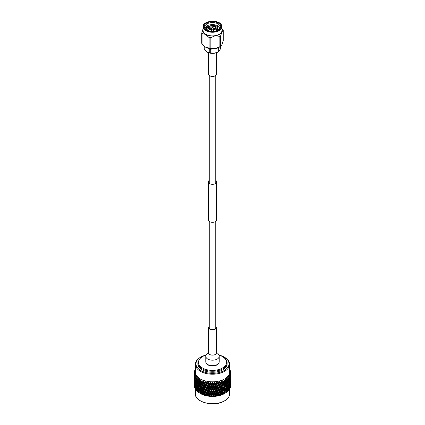 <?xml version="1.0" encoding="UTF-8"?>
<svg xmlns="http://www.w3.org/2000/svg" width="425" height="425" viewBox="0 0 425 425"><rect width="100%" height="100%" fill="white"/><g stroke="black" fill="none" stroke-linecap="round" stroke-linejoin="round"><path stroke-width="0.64" d="M209.243 221.42L209.243 327.579A3.257 1.881 0 0 0 210.194 328.908A3.257 1.881 0 0 0 213.748 329.317A3.257 1.881 0 0 0 215.757 327.579L215.757 221.42M209.243 180.381A4.192 2.417 0 0 0 208.308 181.9A4.192 2.417 0 0 0 209.536 183.611A4.192 2.417 0 0 0 214.104 184.131A4.192 2.417 0 0 0 216.692 181.9A4.192 2.417 0 0 0 215.757 180.381M208.308 181.9L208.308 219.9A4.192 2.417 0 0 0 209.536 221.611A4.192 2.417 0 0 0 214.104 222.137A4.192 2.417 0 0 0 216.692 219.9L216.692 181.9M213.472 28.289A1.084 0.627 180 0 1 213.515 28.342A1.084 0.627 180 0 1 213.547 28.406A1.084 0.627 180 0 1 213.584 28.565A1.084 0.627 180 0 1 212.643 29.187A1.084 0.627 180 0 1 211.453 28.73A1.084 0.627 180 0 1 211.416 28.565A1.084 0.627 180 0 1 211.485 28.342L212.064 27.455A0.468 0.271 0 0 0 212.936 27.455A0.468 0.271 0 0 0 212.064 27.455M204.409 27.79A8.378 4.834 180 0 1 210.333 21.866A8.378 4.834 180 0 1 220.591 25.288A8.378 4.834 180 0 1 218.423 29.957A8.378 4.834 180 0 1 206.577 29.957A8.378 4.834 180 0 1 204.409 27.79M218.195 30.085A7.756 4.478 0 0 0 220.256 27.046A7.756 4.478 0 0 0 219.991 25.888A7.756 4.478 0 0 0 211.485 22.605A7.756 4.478 0 0 0 204.744 27.046A7.756 4.478 0 0 0 205.009 28.204L207.012 26.318L214.508 25.394L217.844 26.584M220.054 28.061A7.756 4.478 0 0 0 219.991 27.912A7.756 4.478 0 0 0 212.373 24.597A7.756 4.478 0 0 0 204.946 28.061M219.597 28.852L219.465 28.443L212.171 25.032L205.004 28.193M204.25 46.224L204.25 49.55A8.686 5.015 180 0 1 204.106 49.279A8.686 5.015 180 0 1 203.995 49.002L203.995 46.006M210.731 52.891A8.686 5.015 180 0 1 209.78 52.742L209.78 49.337A8.686 5.015 0 0 0 210.731 49.481L210.731 52.891L214.508 53.21A7.756 4.478 180 0 0 218.742 51.542L218.981 51.319A8.686 5.015 180 0 1 218.285 51.722L218.285 48.312A8.686 5.015 0 0 0 218.981 47.913L218.981 51.319L219.991 50.044L221.005 46.033M202.045 43.95L201.763 43.345L201.763 32.932L202.045 33.538L202.045 43.95L205.588 47.175A9.775 5.642 0 0 0 215.029 48.636L219.874 46.708L219.874 36.295L215.029 35.865A9.775 5.642 0 0 0 221.94 31.875A9.775 5.642 0 0 0 221.962 29.006M203.038 29.006A9.775 5.642 0 0 0 203.06 31.875A9.775 5.642 0 0 0 205.588 34.404L202.045 33.538M203.357 31.827A9.462 5.467 0 0 0 213.738 35.833A9.462 5.467 0 0 0 221.962 30.414L221.962 26.791A9.462 5.467 180 0 1 213.738 32.21A9.462 5.467 180 0 1 203.357 28.209A9.462 5.467 180 0 1 203.038 26.791L203.038 30.414A9.462 5.467 0 0 0 203.357 31.827M210.184 48.206L209.137 48.041L209.137 37.634L210.184 37.793L210.184 48.206L215.029 48.636A9.775 5.642 180 0 0 220.368 46.532L221.94 44.646L223.237 40.672L223.237 30.26L221.94 31.875L220.644 35.849L220.644 46.261L219.874 46.708M209.312 29.702L210.449 29.5M209.312 28.294L211.714 27.997M213.323 28.045L215.039 28.316M217.138 29.027L218.535 29.862M209.312 26.887L215.039 26.908M205.009 28.204A7.756 4.478 0 0 0 206.805 30.085M208.192 30.69A4.967 2.869 180 0 1 211.416 29.314M213.584 29.314A4.967 2.869 180 0 1 216.808 30.69M204.59 46.5A9.775 5.642 0 0 0 204.632 46.532A9.775 5.642 0 0 0 205.588 47.175L209.137 48.041M209.137 37.634L205.588 34.404A9.775 5.642 0 0 0 215.029 35.865L210.184 37.793M223.237 30.26L221.962 28.528M201.763 32.932L203.06 28.953M219.874 36.295L220.644 35.849M211.942 48.817L210.731 49.481M209.78 49.337L208.994 48.45M218.285 48.312L217.361 48.078M218.285 51.722L214.508 53.21A7.756 4.478 180 0 1 207.012 52.052A7.756 4.478 180 0 1 206.258 51.542A7.756 4.478 180 0 1 206.221 51.515M204.25 49.55L207.012 52.052L209.78 52.742M205.599 29.091L207.804 27.301L214.216 26.547L218.939 29.548M206.407 29.819L207.804 28.709L211.868 27.758M213.164 27.806L214.216 27.949L218.328 30M207.379 30.366L211.416 29.187M213.584 29.261L217.271 30.515M207.299 27.609L205.934 29.431L207.804 27.476L214.216 26.722L218.88 29.596M206.497 29.883L207.804 28.884L211.751 27.938M213.286 27.992L218.227 30.069M207.543 30.441L210.848 29.41M215.773 29.957L217.095 30.584M216.346 52.774L216.346 74.221A3.846 2.221 180 0 1 213.005 76.426A3.846 2.221 180 0 1 208.781 74.795A3.846 2.221 180 0 1 208.654 74.221L208.654 52.774M205.78 356.299L205.78 361.787A6.72 3.878 0 0 0 209.929 365.373A6.72 3.878 0 0 0 217.249 364.528A6.72 3.878 0 0 0 219.22 361.787L219.22 356.299A6.72 3.878 0 0 1 217.249 359.045A6.72 3.878 0 0 1 209.929 359.885A6.72 3.878 0 0 1 205.78 356.299C205.148 355.991 205.923 354.774 208.107 352.638L208.622 352.373M209.243 326.363A3.878 2.242 0 0 0 208.622 327.579A3.878 2.242 0 0 0 211.018 329.646A3.878 2.242 0 0 0 215.241 329.163A3.878 2.242 0 0 0 216.378 327.579A3.878 2.242 0 0 0 215.757 326.363M202.146 369.793A14.647 8.457 0 0 0 218.105 371.625A14.647 8.457 0 0 0 227.147 363.816L227.147 362.801A14.647 8.457 180 0 1 218.105 370.616A14.647 8.457 180 0 1 202.146 368.778A14.647 8.457 180 0 1 197.853 362.801L197.853 363.816A14.647 8.457 0 0 0 202.146 369.793M200.828 370.552A16.506 9.531 0 0 0 224.172 370.552A16.506 9.531 0 0 0 224.172 357.074L224.613 357.329A17.128 9.887 180 0 1 229.627 364.321A17.128 9.887 180 0 1 219.056 373.458A17.128 9.887 180 0 1 200.387 371.312A17.128 9.887 180 0 1 195.373 364.321A17.128 9.887 180 0 1 200.387 357.329L200.828 357.074A16.506 9.531 0 0 0 200.828 370.552M195.373 364.321L195.373 371.923A17.128 9.887 0 0 0 200.387 378.914A17.128 9.887 0 0 0 219.056 381.06A17.128 9.887 0 0 0 229.627 371.923L229.627 364.321M195.373 369.155A18.307 10.572 0 0 0 195.24 369.362L195.84 369.081M195.776 369.192L194.947 369.877A18.307 10.572 0 0 0 194.698 370.419L195.351 370.106L194.501 370.956A18.307 10.572 0 0 0 194.347 371.508L195.054 371.152L194.252 372.05A18.307 10.572 0 0 0 194.198 372.613L194.947 372.21L194.198 373.155A18.307 10.572 0 0 0 194.252 373.718L195.054 373.384L194.347 374.26A18.307 10.572 0 0 0 194.501 374.813L195.351 374.43L194.698 375.349A18.307 10.572 0 0 0 194.947 375.891L195.84 375.456L195.24 376.407A18.307 10.572 0 0 0 195.59 376.933L196.424 376.337L195.973 377.432A18.307 10.572 0 0 0 196.414 377.931L197.248 377.283L196.887 378.404A18.307 10.572 0 0 0 197.418 378.877L198.358 378.271L197.97 379.318A18.307 10.572 0 0 0 198.581 379.753L199.389 379.004L199.213 380.157A18.307 10.572 0 0 0 199.553 380.359A18.307 10.572 0 0 0 199.904 380.556L200.68 379.759L200.605 380.917A18.307 10.572 0 0 0 201.36 381.273L202.103 380.433L202.125 381.592A18.307 10.572 0 0 0 202.943 381.9L203.809 381.071L203.756 382.171A18.307 10.572 0 0 0 204.627 382.426L205.27 381.501L205.488 382.649A18.307 10.572 0 0 0 206.396 382.851L207.172 381.921L207.294 383.021A18.307 10.572 0 0 0 208.234 383.164L208.946 382.192L209.158 383.276A18.307 10.572 0 0 0 210.12 383.366L210.763 382.351L211.055 383.419A18.307 10.572 0 0 0 212.027 383.451L212.399 382.399L212.973 383.451A18.307 10.572 0 0 0 213.945 383.419L214.237 382.351L214.88 383.366A18.307 10.572 0 0 0 215.842 383.276L216.054 382.192L216.766 383.164A18.307 10.572 0 0 0 217.706 383.021L217.828 381.921L218.604 382.851A18.307 10.572 0 0 0 219.512 382.649L219.55 381.549L220.373 382.426A18.307 10.572 0 0 0 221.244 382.171L221.191 381.071L222.057 381.9A18.307 10.572 0 0 0 222.875 381.592L222.737 380.502L223.64 381.273A18.307 10.572 0 0 0 224.395 380.917L224.172 379.838L225.096 380.556A18.307 10.572 0 0 0 225.787 380.157L225.478 379.089L226.419 379.753A18.307 10.572 0 0 0 227.03 379.318L226.642 378.271L227.582 378.877A18.307 10.572 0 0 0 228.113 378.404L227.752 377.283L228.586 377.931A18.307 10.572 0 0 0 229.027 377.432L228.576 376.337L229.41 376.933A18.307 10.572 0 0 0 229.76 376.407L229.16 375.456L230.053 375.891A18.307 10.572 0 0 0 230.302 375.349L229.649 374.43L230.499 374.813A18.307 10.572 0 0 0 230.653 374.26L229.946 373.384L230.748 373.718A18.307 10.572 0 0 0 230.802 373.155L230.053 372.327L230.802 372.613A18.307 10.572 0 0 0 230.748 372.05L229.946 371.152L230.653 371.508A18.307 10.572 0 0 0 230.499 370.956L229.649 370.106L230.302 370.419A18.307 10.572 0 0 0 230.053 369.877L229.224 369.192M224.655 393.481L222.971 394.326L223.656 393.061L223.263 392.02L222.859 393.396L223.157 394.172L221.441 394.915L222.078 393.688L221.653 392.626L221.223 393.975L221.542 394.767L219.815 395.404L220.394 394.219L219.948 393.125L219.497 394.448L219.831 395.266L218.105 395.797L218.625 394.644L218.158 393.523L217.69 394.82L218.036 395.654L216.336 396.084L216.787 394.958L216.304 393.81L215.826 395.075L216.182 395.93L214.524 396.259L214.901 395.16L214.413 393.98L213.924 395.218L214.285 396.1L212.691 396.328L212.994 395.25L212.5 394.039L212.006 395.25L212.309 396.328L210.858 396.286L211.076 395.218L210.587 393.98L210.099 395.16L210.476 396.259L208.818 395.93L209.174 395.075L208.696 393.81L208.213 394.958L208.664 396.084L206.964 395.654L207.31 394.82L206.842 393.523L206.375 394.644L206.895 395.797L205.535 395.5L205.169 395.266L205.503 394.448L205.052 393.125L204.606 394.219L205.185 395.404L203.894 395.027L203.458 394.767L203.777 393.975L203.347 392.626L202.922 393.688L203.559 394.915L202.337 394.458L201.843 394.172L202.141 393.396L201.737 392.02L201.344 393.061L202.029 394.326L200.898 393.8L200.345 393.481L200.621 392.721L200.249 391.324L199.888 392.344L200.154 393.385L200.611 393.651L199.623 393.088L200.387 393.534A17.128 9.887 0 0 0 224.613 393.534L225.377 393.088L224.389 393.651L224.846 393.385L225.112 392.344L224.751 391.324L224.379 392.721L224.655 393.481A18.307 10.572 0 0 0 224.846 393.385M230.695 386.755A18.307 10.572 0 0 0 230.722 386.612L230.706 384.572L230.695 386.755M230.382 387.85A18.307 10.572 0 0 0 230.435 387.706L230.408 385.666L230.382 387.85L229.627 388.413M230.01 388.19L229.978 388.493M229.872 388.912A18.307 10.572 0 0 0 229.952 388.774L229.909 386.734L229.872 388.912L229.133 389.433M229.367 389.109L229.303 389.603M229.171 389.943A18.307 10.572 0 0 0 229.277 389.81L229.224 387.77L229.171 389.943L228.453 390.416M228.549 389.991L228.443 390.66M228.289 390.926A18.307 10.572 0 0 0 228.416 390.798L228.352 388.753L228.289 390.926L227.603 391.356M227.566 390.814L227.773 391.382L227.402 391.648M227.237 391.85A18.307 10.572 0 0 0 227.386 391.733L227.311 389.683L227.237 391.85L226.583 392.243M226.419 391.574L226.658 392.27L226.196 392.562M226.02 392.705A18.307 10.572 0 0 0 226.19 392.594L226.429 391.542L226.105 390.543L225.771 391.962L226.02 392.705L225.377 393.088L224.91 391.494L225.771 391.962M225.447 391.005L225.787 389.587L225.447 388.583L225.091 389.991L225.447 391.005L224.91 391.494L225.377 393.088M218.078 387.271L218.763 387.095M227.258 383.456L227.657 382.574M226.95 383.748L227.688 382.261M199.213 389.587L199.553 391.005L199.909 389.991L199.553 388.583L199.213 389.587L202.125 381.544M199.213 384.869L199.553 386.283L199.909 385.268L199.553 383.86L199.213 384.869L200.605 380.869M199.213 380.157L199.553 381.56L199.904 380.556M224.613 357.329L224.172 357.074A16.506 9.531 0 0 0 220.416 355.449M204.584 355.449A16.506 9.531 0 0 0 200.828 357.074M229.192 369.389L229.76 369.362A18.307 10.572 0 0 0 229.627 369.155M229.16 369.081L229.739 369.352M230.302 370.419L230.265 370.738M229.67 370.414L230.276 370.414M230.653 371.508L230.584 372.433M229.957 371.461L230.621 371.498M230.802 372.613L230.78 373.533M230.053 372.523L230.77 372.603M230.748 373.718L230.802 373.155M229.957 373.58L230.717 373.703M230.499 374.813L230.584 375.737L230.653 374.26M229.67 374.627L230.462 374.797M230.053 375.891L230.185 376.821L230.302 375.349M229.192 375.652L230.015 375.87M229.41 376.933L229.59 377.873L229.76 376.407M228.533 376.646L229.373 376.911M228.586 377.931L228.815 378.882L229.027 377.432M227.699 377.586L228.544 377.91M227.582 378.877L227.853 379.838L228.113 378.404M226.7 378.478L227.545 378.85M226.419 379.753L226.727 380.736L227.03 379.318M225.643 379.206L226.376 379.727M225.096 380.556L225.447 381.56L225.787 380.157M224.331 379.966L225.059 380.524M223.64 381.273L224.023 382.298L224.395 380.917M222.897 380.635L223.598 381.241M222.057 381.9L222.472 382.946L222.875 381.592M221.34 381.22L222.02 381.862M220.373 382.426L220.814 383.504L221.244 382.171M219.693 381.703L220.341 382.388M218.604 382.851L219.061 383.95L219.512 382.649M217.967 382.086L218.572 382.808M216.766 383.164L217.239 384.296L217.706 383.021M216.176 382.362L216.734 383.122M214.88 383.366L215.363 384.524L215.842 383.276M212.973 383.451L213.419 385.002L214.333 382.601L214.853 383.323M213.456 384.641L213.945 383.419M211.055 383.419L211.581 385.002L212.5 382.654L212.946 383.408M211.544 384.641L212.027 383.451M209.158 383.276L209.753 384.891L210.667 382.601L211.034 383.377M209.637 384.524L210.12 383.366M207.294 383.021L207.958 384.673L208.85 382.436L209.137 383.228M207.761 384.296L208.234 383.164M205.488 382.649L206.21 384.343L207.076 382.16L207.278 382.967M205.939 383.95L206.396 382.851M203.756 382.171L204.531 383.913L205.36 381.777L205.477 382.601M204.186 383.504L204.627 382.426M202.125 381.592L202.943 383.382L203.724 381.299L203.75 382.123M202.528 382.946L202.943 381.9M200.605 380.917L200.977 382.298L201.36 381.273M197.97 379.318L198.273 380.736L198.857 381.262L199.224 380.109M198.273 380.736L198.581 379.753M196.887 378.404L197.147 379.838L197.418 378.877M195.973 377.432L196.185 378.882L196.414 377.931M195.24 376.407L195.41 377.873L195.59 376.933M194.698 375.349L194.815 376.821L194.947 375.891M194.347 374.26L194.416 375.737L194.501 374.813M194.198 373.155L194.252 373.718M194.22 373.533L194.198 372.613M194.416 372.433L194.347 371.508M194.735 370.738L194.698 370.419M195.808 369.389L195.261 369.352M195.33 370.414L194.724 370.414M195.043 371.461L194.379 371.498M194.947 372.523L194.23 372.603M195.043 373.58L194.283 373.703M195.33 374.627L194.538 374.797M195.808 375.652L194.985 375.87M196.467 376.646L195.627 376.911M197.301 377.586L196.456 377.91M198.3 378.478L197.455 378.85M197.981 381.677L197.689 380.237L197.407 381.214L197.689 382.659L197.981 381.677L198.895 381.098L198.571 382.096L198.895 383.52L199.229 382.516L198.895 381.098L199.458 379.302L198.624 379.727M200.249 381.878L199.888 382.898L200.249 384.301L200.621 383.276L200.249 381.878L200.754 380.051L199.941 380.524M201.737 382.574L201.344 383.616L201.737 384.997L202.141 383.95L201.737 382.574L202.183 380.72L201.402 381.241M203.347 383.175L202.922 384.243L203.347 385.603L203.777 384.529L203.347 383.175L203.724 381.299L202.98 381.862M205.052 383.679L204.606 384.774L205.052 386.102L205.503 385.002L205.052 383.679L205.36 381.777L204.659 382.388M206.842 384.078L206.375 385.199L206.842 386.5L207.31 385.374L206.842 384.078L207.076 382.16L206.428 382.808M208.696 384.359L208.213 385.512L208.696 386.787L209.174 385.629L208.696 384.359L208.85 382.436L208.266 383.122M210.587 386.957L211.076 385.772L210.587 384.535L210.099 385.714L210.667 387.324L211.581 385.002L210.566 382.341M210.587 384.535L210.667 382.601L210.147 383.323M212.5 387.016L212.994 385.799L212.5 384.593L212.006 385.799L212.5 387.382L213.419 385.002L212.399 382.399M212.5 384.593L212.5 382.654L212.054 383.408M215.363 384.524L215.247 384.891L214.237 382.351M214.413 384.535L213.924 385.772L214.413 386.957L214.901 385.714L214.413 384.535L214.333 382.601L213.966 383.377M217.239 384.296L217.042 384.673L216.054 382.192M216.304 384.359L215.826 385.629L216.304 386.787L216.787 385.512L216.15 382.436L215.863 383.228M219.061 383.95L218.79 384.343L217.828 381.921M218.158 384.078L217.69 385.374L218.158 386.5L218.625 385.199L217.924 382.16L217.722 382.967M220.814 383.504L220.469 383.913L219.55 381.549M219.948 383.679L219.497 385.002L219.948 386.102L220.394 384.774L219.64 381.777L219.523 382.601M222.472 382.946L222.057 383.382L221.191 381.071M221.653 383.175L221.223 384.529L221.653 385.603L222.078 384.243L221.276 381.299L221.25 382.123M224.023 382.298L223.545 382.76L222.737 380.502M223.263 382.574L222.859 383.95L223.263 384.997L223.656 383.616L222.875 381.544M225.447 381.56L224.91 382.048L224.172 379.838M224.751 381.878L224.379 383.276L224.751 384.301L225.112 382.898L224.395 380.869M226.727 380.736L226.143 381.262L225.478 379.089M227.019 381.677L227.311 382.659L227.593 381.214L227.311 380.237L227.019 381.677L226.105 381.098L225.771 382.516L226.105 383.52L226.429 382.096L225.776 380.109M230.584 375.737L230.302 376.003M230.185 376.821L229.84 377.134M229.59 377.873L228.889 378.516L229.755 378.771L229.909 379.711L229.909 377.288L229.755 378.771M228.815 378.882L228.14 379.483L229.017 379.791L229.224 380.747L229.224 378.324L229.017 379.791M227.853 379.838L227.221 380.402L228.103 380.763L228.352 381.73L228.352 379.307L228.103 380.763M214.413 386.957L215.799 383.398M200.977 382.298L201.455 382.76L201.344 383.616M199.553 381.56L200.09 382.048L199.888 382.898M197.147 379.838L197.779 380.402L196.897 380.763L196.648 379.307L196.648 381.73L196.897 380.763M196.185 378.882L196.86 379.483L195.983 379.791L195.776 378.324L195.776 380.747L195.983 379.791M195.41 377.873L196.111 378.516L195.245 378.771L195.091 377.288L195.245 378.771M194.815 376.821L195.16 377.134M194.416 375.737L194.698 376.003M208.696 386.787L208.85 387.159L209.753 384.891L209.201 383.398M230.791 376.465L230.796 377.597M230.807 376.449L230.807 374.021L230.738 376.518M230.738 381.236L230.796 382.319M230.78 379.36L230.78 376.938L230.626 379.514M230.706 377.554L230.706 375.126L230.584 378.038M230.78 384.083L230.78 381.661L230.626 384.237M230.706 382.272L230.706 379.854L230.462 382.511M230.408 378.643L230.408 376.221L230.408 378.643L230.095 378.935M229.452 377.506L230.297 377.708M230.408 376.221L230.26 375.913M230.233 379.477L230.499 379.53M230.584 380.46L230.302 380.726M230.584 385.183L230.584 382.76L230.302 385.448M230.408 383.366L230.408 380.943L230.408 383.366L230.095 383.658M230.185 381.544L230.185 379.121L230.185 381.544L229.84 381.857M229.909 377.288L229.712 376.848M229.909 379.711L229.192 380.38L230.053 380.609M230.185 379.121L230.01 378.744M229.452 382.229L230.297 382.431M230.408 380.943L230.26 380.635M230.233 384.2L230.499 384.253M230.185 386.267L230.185 383.844L230.185 386.267L229.84 386.58M229.909 384.434L229.909 382.017L229.909 384.434L229.192 385.098L230.053 385.326M229.59 382.596L229.59 380.173L229.59 382.596L228.889 383.238L229.755 383.493M229.224 380.747L228.533 381.368L229.41 381.65M229.59 380.173L229.367 379.663M229.909 382.017L229.712 381.57M230.185 383.844L230.01 383.467M229.452 386.952L230.297 387.154M230.408 385.666L230.26 385.358M229.224 378.324L228.979 377.745M229.59 387.318L229.59 384.896L229.59 387.318L228.889 387.961L229.755 388.216M229.224 385.464L229.224 383.047L229.224 385.464L228.533 386.086L229.41 386.368M228.815 383.605L228.815 381.183L228.815 383.605L228.14 384.205L229.017 384.513M229.224 383.047L228.979 382.473M229.59 384.896L229.367 384.386M229.909 386.734L229.712 386.293M228.352 379.307L228.076 378.601M228.352 381.73L227.699 382.314L228.581 382.649M228.815 381.183L228.549 380.545M227.853 384.567L227.853 382.144L227.582 383.589L227.853 384.567L227.221 385.124L228.103 385.486L228.352 386.453L228.352 384.03L228.103 385.486M228.815 388.328L228.815 385.905L228.815 388.328L228.14 388.928L229.017 389.236M228.352 386.453L227.699 387.032L228.581 387.366M228.815 385.905L228.549 385.263M229.224 387.77L228.979 387.191M227.311 380.237L227.014 379.392M227.311 382.659L226.7 383.201L227.582 383.589M227.853 382.144L227.566 381.368M228.352 384.03L228.076 383.323M227.311 387.382L227.593 385.937L227.311 384.96L227.019 386.394L227.311 387.382L226.7 387.924L227.582 388.312L227.853 389.289L227.853 386.862L227.582 388.312M226.727 385.459L227.03 384.025L226.727 383.037L226.413 384.466L226.727 385.459L226.143 385.985L227.019 386.394M227.853 389.289L227.221 389.847L228.103 390.208M228.352 388.753L228.076 388.046M225.447 383.86L225.091 385.268L225.447 386.283L225.787 384.869L224.91 382.048L225.771 382.516M226.105 383.52L225.542 384.03L226.413 384.466M226.727 383.037L226.419 382.128M227.311 384.96L227.014 384.12M227.853 386.862L227.566 386.091M226.727 390.182L227.03 388.748L226.727 387.759L226.413 389.188L226.727 390.182L226.143 390.708L227.019 391.122M226.105 388.237L226.429 386.814L226.105 385.82L225.771 387.239L226.105 388.237L225.542 388.748L226.413 389.188M225.112 382.898L225.787 384.869M224.023 384.598L223.635 385.99L224.023 387.021L224.4 385.629L223.545 382.76L224.379 383.276M224.751 384.301L224.246 384.779L225.091 385.268M225.447 386.283L224.91 386.771L225.771 387.239M226.727 387.759L226.424 386.851M227.311 389.683L227.014 388.843M225.447 388.583L225.787 389.587M224.751 389.024L225.112 387.616L224.751 386.601L224.379 387.998L224.751 389.024L224.246 389.497L225.091 389.991M222.472 385.252L222.057 386.612L222.472 387.674L222.881 386.304L222.057 383.382L222.859 383.95M223.263 384.997L222.817 385.443L223.635 385.99M224.751 386.601L223.656 383.616M224.023 387.021L223.545 387.483L224.379 387.998M225.112 387.616L224.4 385.629M224.023 391.744L224.4 390.352L224.023 389.321L223.635 390.708L224.023 391.744L223.545 392.206L224.379 392.721M223.263 389.72L223.656 388.338L223.263 387.297L222.859 388.673L223.263 389.72L222.817 390.166L223.635 390.708M220.814 385.804L220.373 387.143L220.814 388.227L221.244 386.883L220.469 383.913L221.223 384.529M221.653 385.603L221.276 386.022L222.057 386.612M223.263 387.297L222.057 383.382L222.078 384.243M222.472 387.674L222.057 388.105L222.859 388.673M224.023 389.321L222.881 386.304M224.751 391.324L223.656 388.338M225.112 392.344L224.4 390.352M222.472 392.397L222.881 391.027L222.472 389.969L222.057 391.335L222.472 392.397L222.057 392.828L222.859 393.396M221.653 390.32L222.078 388.965L221.653 387.903L221.223 389.247L221.653 390.32L221.276 390.745L222.057 391.335M219.061 386.256L218.599 387.563L219.061 388.673L219.518 387.361L218.79 384.343L219.497 385.002M219.948 386.102L219.64 386.506L220.373 387.143M221.653 387.903L220.469 383.913L220.394 384.774M220.814 388.227L220.469 388.636L221.223 389.247M222.472 389.969L221.276 386.022L221.244 386.883M223.263 392.02L222.057 388.105L222.078 388.965M223.964 393.826L222.881 391.027M224.102 393.8L223.545 392.206L223.656 393.061M220.814 392.95L221.244 391.606L220.814 390.522L220.373 391.861L220.814 392.95L220.469 393.359L221.223 393.975M219.948 390.825L220.394 389.491L219.948 388.402L219.497 389.725L219.948 390.825L219.64 391.223L220.373 391.861M217.239 386.596L216.761 387.876L217.239 389.018L217.712 387.733L217.042 384.673L217.69 385.374M218.158 386.5L217.924 386.883L218.599 387.563M219.948 388.402L218.79 384.343L218.625 385.199M219.061 388.673L218.79 389.066L219.497 389.725M220.814 390.522L219.64 386.506L219.518 387.361M221.653 392.626L220.469 388.636L220.394 389.491M222.418 394.474L221.276 390.745L221.244 391.606M222.663 394.458L222.057 392.828L222.078 393.688M219.061 393.396L219.518 392.078L219.061 390.973L218.599 392.286L219.061 393.396L218.79 393.789L219.497 394.448M218.158 391.218L218.625 389.916L218.158 388.801L217.69 390.092L218.158 391.218L217.924 391.606L218.599 392.286M215.363 386.824L214.88 388.078L215.363 389.247L215.645 388.524L215.247 384.891L215.826 385.629M216.304 386.787L216.15 387.159L216.761 387.876M218.158 388.801L217.924 386.883L217.042 384.673L216.787 385.512M217.239 389.018L217.042 389.396L217.69 390.092M219.061 390.973L217.924 386.883L217.712 387.733M219.948 393.125L218.79 389.066L218.625 389.916M220.772 395.022L219.64 391.223L219.518 392.078M221.106 395.027L220.469 393.359L220.394 394.219M217.239 393.741L217.712 392.45L217.239 391.313L216.761 392.599L217.042 394.118L217.69 394.82M216.304 391.505L216.787 390.235L216.304 389.087L215.826 390.352L216.15 391.877L216.761 392.599M213.456 386.941L212.968 388.163L213.456 389.364L213.95 388.137L213.456 386.941L213.419 385.002L213.924 385.772M216.304 389.087L216.15 387.159L215.247 384.891L214.901 385.714M213.456 389.364L214.333 387.324L214.88 388.078M215.363 389.247L215.794 388.131M217.239 391.313L217.042 389.396L216.15 387.159L215.847 387.988M214.413 391.68L214.901 390.437L214.413 389.257L213.924 390.495L214.333 392.047L215.247 389.613L215.826 390.352M218.158 393.523L217.924 391.606L217.042 389.396L216.787 390.235M219.029 395.473L217.924 391.606L217.712 392.45M219.465 395.5L218.79 393.789L218.625 394.644M215.363 393.97L215.847 392.711L215.363 391.547L214.88 392.801L215.247 394.342L215.799 392.833M211.544 386.941L211.05 388.137L211.544 389.364L212.032 388.163L211.544 386.941L211.581 385.002L212.006 385.799M214.413 389.257L214.333 387.324L213.419 385.002L212.994 385.799M211.544 389.364L212.5 387.382L212.968 388.163M215.363 391.547L215.247 389.613L214.333 387.324L213.95 388.137M212.5 391.738L212.994 390.522L212.5 389.316L212.006 390.522L212.5 392.1L213.419 389.725L213.924 390.495M216.304 393.81L216.15 391.877L215.247 389.613L214.901 390.437M213.456 394.087L213.95 392.854L213.456 391.664L212.968 392.886L213.419 394.448L214.333 392.047L214.88 392.801M217.212 395.813L217.042 394.118L216.15 391.877L215.847 392.711M214.524 396.259L215.247 394.342L215.826 395.075M217.738 395.866L217.042 394.118L216.787 394.958M209.637 386.824L209.153 387.988L209.637 389.247L210.12 388.078L209.637 386.824L209.753 384.891L210.099 385.714M212.5 389.316L212.5 387.382L211.581 385.002L211.076 385.772M209.637 389.247L209.753 389.613L210.667 387.324L211.05 388.137M213.456 391.664L213.419 389.725L212.5 387.382L212.032 388.163M210.587 391.68L211.076 390.495L210.587 389.257L210.099 390.437L210.667 392.047L211.581 389.725L212.006 390.522M214.413 393.98L214.333 392.047L213.419 389.725L212.994 390.522M211.544 394.087L212.032 392.886L211.544 391.664L211.05 392.854L211.581 394.448L212.5 392.1L212.968 392.886M215.347 396.042L215.247 394.342L214.333 392.047L213.95 392.854M212.691 396.328L213.419 394.448L213.924 395.218M215.958 396.132L215.247 394.342L214.901 395.16M206.842 386.5L207.076 386.883L207.958 384.673L208.213 385.512M210.587 389.257L210.667 387.324L209.753 384.891L209.174 385.629M207.761 389.018L208.239 387.876L207.761 386.596L207.288 387.733L207.958 389.396L208.85 387.159L209.153 387.988M211.544 391.664L211.581 389.725L210.667 387.324L210.12 388.078M208.696 391.505L209.174 390.352L208.696 389.087L208.213 390.235L208.85 391.877L209.753 389.613L210.099 390.437M212.5 394.039L212.5 392.1L211.581 389.725L211.076 390.495M209.637 393.97L210.12 392.801L209.637 391.547L209.153 392.711L209.753 394.342L210.667 392.047L211.05 392.854M213.451 396.153L213.419 394.448L212.5 392.1L212.032 392.886M210.858 396.286L211.581 394.448L212.006 395.25M214.142 396.286L213.419 394.448L212.994 395.25M205.052 386.102L205.36 386.506L206.21 384.343L206.375 385.199M207.761 386.596L207.958 384.673L207.31 385.374M205.939 388.673L206.401 387.563L205.939 386.256L205.482 387.361L206.21 389.066L207.076 386.883L207.288 387.733M208.696 389.087L208.85 387.159L208.239 387.876M206.842 391.218L207.31 390.092L206.842 388.801L206.375 389.916L207.076 391.606L207.958 389.396L208.213 390.235M209.637 391.547L209.753 389.613L209.174 390.352M207.761 393.741L208.239 392.599L207.761 391.313L207.288 392.45L207.958 394.118L208.85 391.877L209.153 392.711M210.587 393.98L210.667 392.047L210.12 392.801M209.042 396.132L209.753 394.342L210.099 395.16M211.549 396.153L211.581 394.448L211.076 395.218M203.347 385.603L203.724 386.022L204.531 383.913L204.606 384.774M205.939 386.256L206.21 384.343L205.503 385.002M204.186 388.227L204.627 387.143L204.186 385.804L203.756 386.883L204.186 388.227L204.531 388.636L205.36 386.506L205.482 387.361M206.842 388.801L207.076 386.883L206.401 387.563M205.052 390.825L205.503 389.725L205.052 388.402L204.606 389.491L205.36 391.223L206.21 389.066L206.375 389.916M207.761 391.313L207.958 389.396L207.31 390.092M205.939 393.396L206.401 392.286L205.939 390.973L205.482 392.078L206.21 393.789L207.076 391.606L207.288 392.45M208.696 393.81L208.85 391.877L208.239 392.599M207.262 395.866L207.958 394.118L208.213 394.958M209.653 396.042L209.753 394.342L209.174 395.075M201.737 384.997L202.183 385.443L202.943 383.382L202.922 384.243M204.186 385.804L204.531 383.913L203.777 384.529M202.528 387.674L202.943 386.612L202.528 385.252L202.119 386.304L202.528 387.674L202.943 388.105L203.724 386.022L203.756 386.883M205.052 388.402L205.36 386.506L204.627 387.143M203.347 390.32L203.777 389.247L203.347 387.903L202.922 388.965L203.347 390.32L203.724 390.745L204.531 388.636L204.606 389.491M205.939 390.973L206.21 389.066L205.503 389.725M204.186 392.95L204.627 391.861L204.186 390.522L203.756 391.606L204.186 392.95L204.531 393.359L205.36 391.223L205.482 392.078M206.842 393.523L207.076 391.606L206.401 392.286M205.535 395.5L206.21 393.789L206.375 394.644M207.788 395.813L207.958 394.118L207.31 394.82M202.528 385.252L202.943 383.382L202.141 383.95M200.977 387.021L201.365 385.99L200.977 384.598L200.6 385.629L200.977 387.021L201.455 387.483L202.183 385.443L202.119 386.304M203.347 387.903L203.724 386.022L202.943 386.612M201.737 389.72L202.141 388.673L201.737 387.297L201.344 388.338L201.737 389.72L202.183 390.166L202.943 388.105L202.922 388.965M204.186 390.522L204.531 388.636L203.777 389.247M202.528 392.397L202.943 391.335L202.528 389.969L202.119 391.027L202.528 392.397L202.943 392.828L203.724 390.745L203.756 391.606M205.052 393.125L205.36 391.223L204.627 391.861M203.894 395.027L204.531 393.359L204.606 394.219M205.971 395.473L206.21 393.789L205.503 394.448M200.249 384.301L200.754 384.779L200.6 385.629M200.977 384.598L201.455 382.76L200.621 383.276M201.737 387.297L202.183 385.443L201.365 385.99M200.249 389.024L200.621 387.998L200.249 386.601L199.888 387.616L200.249 389.024L200.754 389.497L201.455 387.483L201.344 388.338M202.528 389.969L202.943 388.105L202.141 388.673M200.977 391.744L201.365 390.708L200.977 389.321L200.6 390.352L200.977 391.744L201.455 392.206L202.183 390.166L202.119 391.027M203.347 392.626L203.724 390.745L202.943 391.335M202.337 394.458L202.943 392.828L202.922 393.688M204.228 395.022L204.531 393.359L203.777 393.975M198.895 383.52L199.458 384.03L198.587 384.466L198.273 383.037L197.97 384.025L198.273 385.459L198.587 384.466M199.553 383.86L200.09 382.048L199.229 382.516M199.553 386.283L200.09 386.771L199.888 387.616M200.249 386.601L200.754 384.779L199.909 385.268M200.977 389.321L201.455 387.483L200.621 387.998M199.553 391.005L200.09 391.494L200.6 390.352M201.737 392.02L202.183 390.166L201.365 390.708M200.898 393.8L201.455 392.206L201.344 393.061M202.582 394.474L202.943 392.828L202.141 393.396M198.895 388.237L199.229 387.239L198.831 386.006L199.458 384.03L198.571 386.814L198.895 388.237L199.458 388.748L198.587 389.188L198.273 387.759L197.97 388.748L198.273 390.182L198.587 389.188M197.689 380.237L197.986 379.392M197.689 382.659L198.3 383.201L197.418 383.589L197.147 382.144L197.147 384.567L197.418 383.589M198.273 383.037L198.581 382.128M198.273 385.459L198.857 385.985L197.981 386.394L197.689 384.96L197.407 385.937L197.689 387.382L197.981 386.394M199.553 388.583L200.09 386.771L199.229 387.239M200.249 391.324L200.754 389.497L199.909 389.991M200.387 393.534L199.585 393.056L199.888 392.344M201.036 393.826L201.455 392.206L200.621 392.721M198.273 390.182L198.857 390.708L199.458 388.748L198.571 391.542L198.81 392.594A18.307 10.572 0 0 0 198.98 392.705L199.229 391.962L198.895 390.543L197.981 391.122L197.689 389.683L197.614 391.733A18.307 10.572 0 0 0 197.763 391.85L197.981 391.122M196.648 379.307L196.924 378.601M196.648 381.73L197.301 382.314L196.419 382.649L196.185 381.183L196.185 383.605L196.419 382.649M197.147 382.144L197.434 381.368M197.147 384.567L197.779 385.124L196.897 385.486L196.648 384.03L196.648 386.453L196.897 385.486M197.689 384.96L197.986 384.12M197.689 387.382L198.3 387.924L197.418 388.312L197.147 386.862L197.147 389.289L197.418 388.312M198.273 387.759L198.576 386.851M199.229 391.962L200.09 391.494L199.623 393.088L198.98 392.705M195.776 378.324L196.021 377.745M195.776 380.747L196.467 381.368L195.59 381.65L195.41 380.173L195.41 382.596L195.59 381.65M196.185 381.183L196.451 380.545M196.185 383.605L196.86 384.205L195.983 384.513L195.776 383.047L195.776 385.464L195.983 384.513M196.648 384.03L196.924 383.323M196.648 386.453L197.301 387.032L196.419 387.366L196.185 385.905L196.185 388.328L196.419 387.366M197.147 386.862L197.434 386.091M197.147 389.289L197.779 389.847L196.897 390.208L196.648 388.753L196.584 390.798A18.307 10.572 0 0 0 196.711 390.926L196.897 390.208M197.689 389.683L197.986 388.843M198.417 392.243L197.763 391.85M198.804 392.562L198.342 392.27L198.581 391.574M195.091 377.288L195.288 376.848M195.091 379.711L195.808 380.38L194.947 380.609L194.815 379.121L194.947 380.609M195.41 380.173L195.633 379.663M195.41 382.596L196.111 383.238L195.245 383.493L195.091 382.017L195.245 383.493M195.776 383.047L196.021 382.473M195.776 385.464L196.467 386.086L195.59 386.368L195.41 384.896L195.41 387.318L195.59 386.368M196.185 385.905L196.451 385.263M196.185 388.328L196.86 388.928L195.983 389.236L195.776 387.77L195.723 389.81A18.307 10.572 0 0 0 195.829 389.943L195.983 389.236M196.648 388.753L196.924 388.046M197.397 391.356L196.711 390.926M197.598 391.648L197.227 391.382L197.434 390.814M194.592 378.643L194.592 376.221L194.592 378.643L194.905 378.935M194.592 376.221L194.74 375.913M195.548 377.506L194.703 377.708M194.815 379.121L194.99 378.744M194.815 381.544L195.16 381.857M195.091 382.017L195.288 381.57M195.091 384.434L195.808 385.098L194.947 385.326L194.815 383.844L194.947 385.326M195.41 384.896L195.633 384.386M195.41 387.318L196.111 387.961L195.245 388.216L195.091 386.734L195.048 388.774A18.307 10.572 0 0 0 195.128 388.912L195.245 388.216M195.776 387.77L196.021 387.191M196.547 390.416L195.829 389.943M196.557 390.66L196.451 389.991M194.592 383.366L194.592 380.943L194.592 383.366L194.905 383.658M194.416 380.46L194.416 378.038L194.698 380.726M194.294 377.554L194.294 375.126L194.416 378.038M194.767 379.477L194.501 379.53M194.592 380.943L194.74 380.635M195.548 382.229L194.703 382.431M194.815 383.844L194.99 383.467M194.815 386.267L195.16 386.58M195.091 386.734L195.288 386.293M195.867 389.433L195.128 388.912M195.697 389.603L195.633 389.109M194.618 387.85L194.592 385.666L194.565 387.706A18.307 10.572 0 0 0 194.618 387.85L195.373 388.413M194.416 385.183L194.416 382.76L194.698 385.448M194.294 382.272L194.294 379.854L194.538 382.511M194.22 379.36L194.22 376.938L194.374 379.514M194.262 376.518L194.209 373.995M194.767 384.2L194.501 384.253M194.592 385.666L194.74 385.358M195.548 386.952L194.703 387.154M195.022 388.493L194.99 388.19M194.305 386.755L194.294 384.572L194.278 386.612A18.307 10.572 0 0 0 194.305 386.755M194.22 384.083L194.22 381.661L194.374 384.237M194.204 382.319L194.209 378.717M194.209 377.326L194.209 376.465M194.193 378.749L194.262 381.236M194.193 385.507A18.307 10.572 0 0 0 194.193 385.576A18.307 10.572 0 0 0 194.193 385.65L194.209 383.44M202.183 380.72L201.429 381.209M210.476 396.259L209.201 392.833M212.309 396.328L209.206 388.131M203.66 27.907A9.153 5.286 0 0 0 214.869 31.647A9.153 5.286 0 0 0 221.34 25.171A9.153 5.286 0 0 0 210.131 21.436A9.153 5.286 0 0 0 203.66 27.907M221.643 25.378A9.462 5.467 180 0 1 221.962 26.791L221.622 25.293C219.428 19.125 202.311 20.533 203.038 26.791M208.627 353.032L208.622 352.915A3.878 2.242 0 0 0 211.018 354.987A3.878 2.242 0 0 0 215.241 354.498A3.878 2.242 0 0 0 216.378 352.915L216.378 327.579M218.625 363.38A6.407 3.697 180 0 1 207.968 364.91A6.407 3.697 180 0 1 206.375 363.38M205.934 355.141A14.025 8.096 0 0 0 202.582 368.018A14.025 8.096 0 0 0 222.418 368.018A14.025 8.096 0 0 0 222.418 356.57A14.025 8.096 0 0 0 219.066 355.141M224.613 400.78A17.128 9.887 0 0 0 229.627 393.789C229.558 396.573 227.864 398.947 224.549 400.924C214.699 407.235 194.57 402.369 195.373 393.789A17.128 9.887 0 0 0 200.387 400.78A17.128 9.887 0 0 0 224.613 400.78M224.395 400.908A16.819 9.711 180 0 1 200.499 400.844M215.757 75.4L215.757 183.419M209.243 75.4L209.243 183.419M213.584 28.565L213.584 31.333M212.936 27.455L213.515 28.342M211.416 28.565L211.416 31.333M227.147 362.801C227.072 360.32 225.601 358.233 222.727 356.538L219.018 354.981M229.627 393.789L229.627 389.082M194.193 376.449L194.193 374.021M194.193 385.576L194.193 383.472M195.373 393.789L195.373 389.082M205.982 354.981L202.651 356.325L200.122 358.11L197.853 362.801M208.622 352.915L208.622 327.579M216.378 352.373L217.967 353.425L219.141 355.428L219.22 356.299"/></g></svg>
